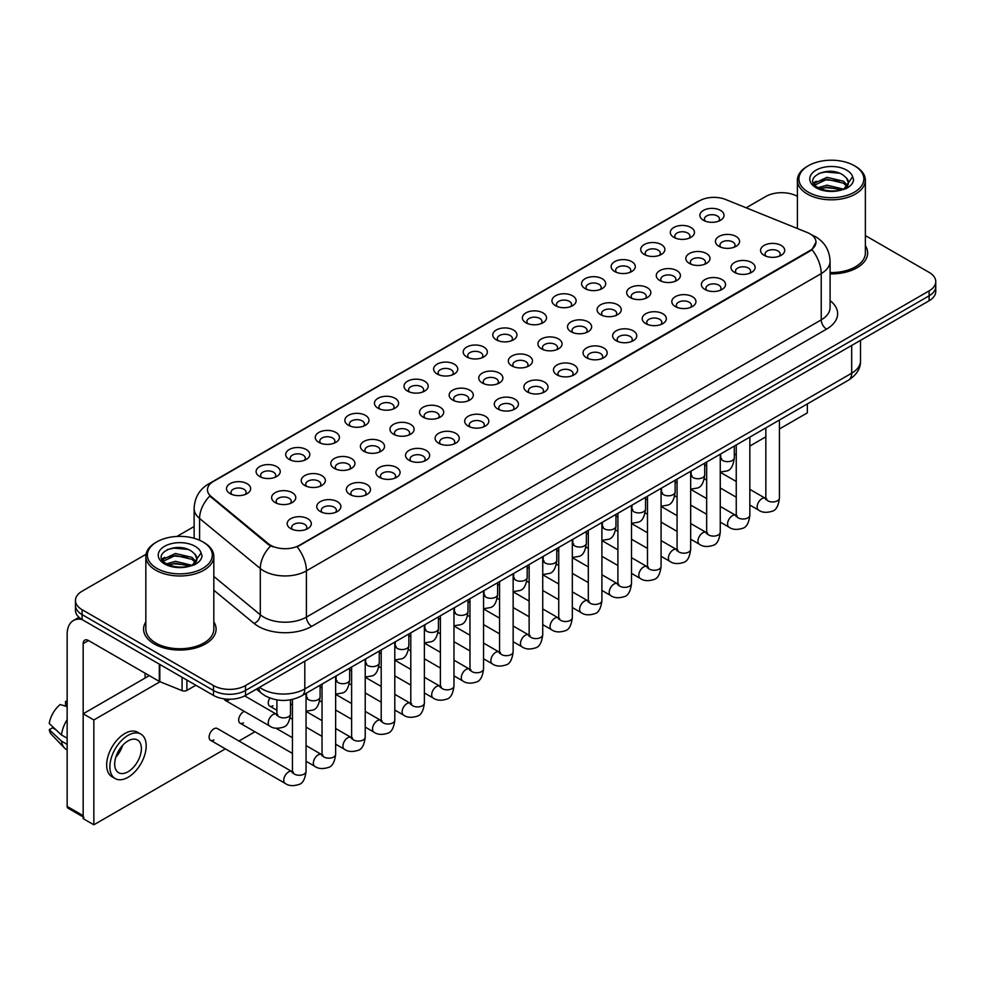 <?xml version="1.0" encoding="UTF-8"?>
<svg xmlns="http://www.w3.org/2000/svg" width="985" height="985" viewBox="0 0 985 985"><rect width="100%" height="100%" fill="white"/><g stroke="black" fill="none" stroke-linecap="round" stroke-linejoin="round"><path stroke-width="1.48" d="M673.838 237.348L673.838 237.348A12.079 6.981 180 0 1 673.838 227.486A12.079 6.981 180 0 1 690.928 227.486A12.079 6.981 180 0 1 690.928 237.348A12.079 6.981 180 0 1 673.838 237.348M688.946 238.284A7.548 4.359 0 0 0 689.931 236.117A7.548 4.359 0 0 0 687.715 233.039A7.548 4.359 0 0 0 679.49 232.091A7.548 4.359 0 0 0 674.824 236.117A7.548 4.359 0 0 0 675.821 238.284M644.252 254.438L644.252 254.438A12.079 6.981 180 0 1 644.252 244.563A12.079 6.981 180 0 1 661.341 244.563A12.079 6.981 180 0 1 661.341 254.438A12.079 6.981 180 0 1 644.252 254.438M659.359 255.361A7.548 4.359 0 0 0 660.344 253.207A7.548 4.359 0 0 0 658.14 250.116A7.548 4.359 0 0 0 649.903 249.168A7.548 4.359 0 0 0 645.237 253.207A7.548 4.359 0 0 0 646.234 255.361M614.665 271.515L614.665 271.515A12.079 6.981 180 0 1 614.665 261.653A12.079 6.981 180 0 1 631.754 261.653A12.079 6.981 180 0 1 631.754 271.515A12.079 6.981 180 0 1 614.665 271.515M629.772 272.439A7.548 4.359 0 0 0 630.757 270.284A7.548 4.359 0 0 0 628.553 267.206A7.548 4.359 0 0 0 620.316 266.258A7.548 4.359 0 0 0 615.65 270.284A7.548 4.359 0 0 0 616.647 272.439M585.078 288.593L585.078 288.593A12.079 6.981 180 0 1 585.078 278.73A12.079 6.981 180 0 1 602.167 278.73A12.079 6.981 180 0 1 602.167 288.593A12.079 6.981 180 0 1 585.078 288.593M600.185 289.528A7.548 4.359 0 0 0 601.17 287.361A7.548 4.359 0 0 0 598.966 284.283A7.548 4.359 0 0 0 590.729 283.335A7.548 4.359 0 0 0 586.063 287.361A7.548 4.359 0 0 0 587.06 289.528M555.491 305.682L555.491 305.682A12.079 6.981 180 0 1 555.491 295.808A12.079 6.981 180 0 1 572.581 295.808A12.079 6.981 180 0 1 572.581 305.682A12.079 6.981 180 0 1 555.491 305.682M570.598 306.606A7.548 4.359 0 0 0 571.583 304.451A7.548 4.359 0 0 0 569.379 301.361A7.548 4.359 0 0 0 561.142 300.413A7.548 4.359 0 0 0 556.476 304.451A7.548 4.359 0 0 0 557.473 306.606M525.904 322.76L525.904 322.76A12.079 6.981 180 0 1 525.904 312.898A12.079 6.981 180 0 1 542.994 312.898A12.079 6.981 180 0 1 542.994 322.76A12.079 6.981 180 0 1 525.904 322.76M541.011 323.683A7.548 4.359 0 0 0 541.996 321.529A7.548 4.359 0 0 0 539.792 318.45A7.548 4.359 0 0 0 531.555 317.502A7.548 4.359 0 0 0 526.889 321.529A7.548 4.359 0 0 0 527.886 323.683M496.317 339.85L496.317 339.85A12.079 6.981 180 0 1 496.317 329.975A12.079 6.981 180 0 1 513.407 329.975A12.079 6.981 180 0 1 513.407 339.85A12.079 6.981 180 0 1 496.317 339.85M511.424 340.773A7.548 4.359 0 0 0 512.409 338.606A7.548 4.359 0 0 0 510.205 335.528A7.548 4.359 0 0 0 501.968 334.58A7.548 4.359 0 0 0 497.302 338.606A7.548 4.359 0 0 0 498.299 340.773M466.73 356.927L466.73 356.927A12.079 6.981 180 0 1 466.73 347.052A12.079 6.981 180 0 1 483.82 347.065A12.079 6.981 180 0 1 483.82 356.927A12.079 6.981 180 0 1 466.73 356.927M481.837 357.85A7.548 4.359 0 0 0 482.822 355.696A7.548 4.359 0 0 0 480.618 352.605A7.548 4.359 0 0 0 472.381 351.657A7.548 4.359 0 0 0 467.715 355.696A7.548 4.359 0 0 0 468.712 357.85M437.143 374.004L437.143 374.004A12.079 6.981 180 0 1 437.143 364.142A12.079 6.981 180 0 1 454.233 364.142A12.079 6.981 180 0 1 454.233 374.004A12.079 6.981 180 0 1 437.143 374.004M452.25 374.928A7.548 4.359 0 0 0 453.235 372.773A7.548 4.359 0 0 0 451.031 369.695A7.548 4.359 0 0 0 442.794 368.747A7.548 4.359 0 0 0 438.14 372.773A7.548 4.359 0 0 0 439.125 374.928M407.556 391.094L407.556 391.094A12.079 6.981 180 0 1 407.556 381.22A12.079 6.981 180 0 1 424.646 381.22A12.079 6.981 180 0 1 424.646 391.094A12.079 6.981 180 0 1 407.556 391.094M422.663 392.018A7.548 4.359 0 0 0 423.648 389.851A7.548 4.359 0 0 0 421.445 386.773A7.548 4.359 0 0 0 413.208 385.825A7.548 4.359 0 0 0 408.553 389.851A7.548 4.359 0 0 0 409.538 392.018M377.969 408.172L377.969 408.172A12.079 6.981 180 0 1 377.969 398.309A12.079 6.981 180 0 1 395.059 398.309A12.079 6.981 180 0 1 395.059 408.172A12.079 6.981 180 0 1 377.969 408.172M393.077 409.095A7.548 4.359 0 0 0 394.062 406.94A7.548 4.359 0 0 0 391.858 403.85A7.548 4.359 0 0 0 383.621 402.914A7.548 4.359 0 0 0 378.966 406.94A7.548 4.359 0 0 0 379.951 409.095M348.382 425.249L348.382 425.249A12.079 6.981 180 0 1 348.382 415.387A12.079 6.981 180 0 1 365.472 415.387A12.079 6.981 180 0 1 365.472 425.249A12.079 6.981 180 0 1 348.382 425.249M363.49 426.173A7.548 4.359 0 0 0 364.475 424.018A7.548 4.359 0 0 0 362.271 420.94A7.548 4.359 0 0 0 354.034 419.992A7.548 4.359 0 0 0 349.379 424.018A7.548 4.359 0 0 0 350.364 426.173M318.795 442.339L318.795 442.339A12.079 6.981 180 0 1 318.795 432.464A12.079 6.981 180 0 1 335.885 432.464A12.079 6.981 180 0 1 335.885 442.339A12.079 6.981 180 0 1 318.795 442.339M333.903 443.262A7.548 4.359 0 0 0 334.888 441.095A7.548 4.359 0 0 0 332.684 438.017A7.548 4.359 0 0 0 324.447 437.069A7.548 4.359 0 0 0 319.793 441.095A7.548 4.359 0 0 0 320.778 443.262M289.208 459.416L289.208 459.416A12.079 6.981 180 0 1 289.208 449.554A12.079 6.981 180 0 1 306.298 449.554A12.079 6.981 180 0 1 306.298 459.416A12.079 6.981 180 0 1 289.208 459.416M304.316 460.34A7.548 4.359 0 0 0 305.301 458.185A7.548 4.359 0 0 0 303.097 455.095A7.548 4.359 0 0 0 294.86 454.159A7.548 4.359 0 0 0 290.206 458.185A7.548 4.359 0 0 0 291.191 460.34M259.621 476.494L259.621 476.494A12.079 6.981 180 0 1 259.621 466.631A12.079 6.981 180 0 1 276.711 466.631A12.079 6.981 180 0 1 276.711 476.494A12.079 6.981 180 0 1 259.621 476.494M274.729 477.417A7.548 4.359 0 0 0 275.714 475.262A7.548 4.359 0 0 0 273.51 472.184A7.548 4.359 0 0 0 265.273 471.236A7.548 4.359 0 0 0 260.619 475.262A7.548 4.359 0 0 0 261.604 477.417M230.034 493.583L230.034 493.583A12.079 6.981 180 0 1 230.034 483.709A12.079 6.981 180 0 1 247.124 483.709A12.079 6.981 180 0 1 247.124 493.583A12.079 6.981 180 0 1 230.034 493.583M245.142 494.507A7.548 4.359 0 0 0 246.139 492.34A7.548 4.359 0 0 0 243.923 489.262A7.548 4.359 0 0 0 235.686 488.314A7.548 4.359 0 0 0 231.032 492.34A7.548 4.359 0 0 0 232.017 494.507M703.425 220.271L703.425 220.271A12.079 6.981 180 0 1 703.425 210.408A12.079 6.981 180 0 1 720.515 210.408A12.079 6.981 180 0 1 720.515 220.271A12.079 6.981 180 0 1 703.425 220.271M718.533 221.194A7.548 4.359 0 0 0 719.518 219.039A7.548 4.359 0 0 0 717.302 215.961A7.548 4.359 0 0 0 709.077 215.013A7.548 4.359 0 0 0 704.41 219.039A7.548 4.359 0 0 0 705.408 221.194M689.377 263.414L689.377 263.414A12.079 6.981 180 0 1 689.377 253.539A12.079 6.981 180 0 1 706.467 253.539A12.079 6.981 180 0 1 706.467 263.414A12.079 6.981 180 0 1 689.377 263.414M704.484 264.337A7.548 4.359 0 0 0 705.469 262.17A7.548 4.359 0 0 0 703.265 259.092A7.548 4.359 0 0 0 695.028 258.144A7.548 4.359 0 0 0 690.374 262.17A7.548 4.359 0 0 0 691.359 264.337M659.79 280.491L659.79 280.491A12.079 6.981 180 0 1 659.79 270.629A12.079 6.981 180 0 1 676.88 270.629A12.079 6.981 180 0 1 676.88 280.491A12.079 6.981 180 0 1 659.79 280.491M674.897 281.414A7.548 4.359 0 0 0 675.882 279.26A7.548 4.359 0 0 0 673.678 276.169A7.548 4.359 0 0 0 665.441 275.234A7.548 4.359 0 0 0 660.787 279.26A7.548 4.359 0 0 0 661.772 281.414M630.203 297.568L630.203 297.568A12.079 6.981 180 0 1 630.203 287.706A12.079 6.981 180 0 1 647.293 287.706A12.079 6.981 180 0 1 647.293 297.568A12.079 6.981 180 0 1 630.203 297.568M645.31 298.492A7.548 4.359 0 0 0 646.295 296.337A7.548 4.359 0 0 0 644.091 293.259A7.548 4.359 0 0 0 635.854 292.311A7.548 4.359 0 0 0 631.2 296.337A7.548 4.359 0 0 0 632.185 298.492M600.616 314.658L600.616 314.658A12.079 6.981 180 0 1 600.616 304.784A12.079 6.981 180 0 1 617.706 304.784A12.079 6.981 180 0 1 617.706 314.658A12.079 6.981 180 0 1 600.616 314.658M615.723 315.582A7.548 4.359 0 0 0 616.708 313.415A7.548 4.359 0 0 0 614.505 310.337A7.548 4.359 0 0 0 606.267 309.388A7.548 4.359 0 0 0 601.613 313.415A7.548 4.359 0 0 0 602.598 315.582M571.029 331.736L571.029 331.736A12.079 6.981 180 0 1 571.029 321.873A12.079 6.981 180 0 1 588.119 321.873A12.079 6.981 180 0 1 588.119 331.736A12.079 6.981 180 0 1 571.029 331.736M586.137 332.659A7.548 4.359 0 0 0 587.122 330.504A7.548 4.359 0 0 0 584.918 327.414A7.548 4.359 0 0 0 576.681 326.478A7.548 4.359 0 0 0 572.026 330.504A7.548 4.359 0 0 0 573.011 332.659M541.442 348.813L541.442 348.813A12.079 6.981 180 0 1 541.442 338.951A12.079 6.981 180 0 1 558.532 338.951A12.079 6.981 180 0 1 558.532 348.813A12.079 6.981 180 0 1 541.442 348.813M556.55 349.737A7.548 4.359 0 0 0 557.535 347.582A7.548 4.359 0 0 0 555.331 344.504A7.548 4.359 0 0 0 547.094 343.556A7.548 4.359 0 0 0 542.439 347.582A7.548 4.359 0 0 0 543.424 349.737M511.855 365.903L511.855 365.903A12.079 6.981 180 0 1 511.855 356.028A12.079 6.981 180 0 1 528.945 356.028A12.079 6.981 180 0 1 528.945 365.903A12.079 6.981 180 0 1 511.855 365.903M526.963 366.826A7.548 4.359 0 0 0 527.96 364.659A7.548 4.359 0 0 0 525.744 361.581A7.548 4.359 0 0 0 517.507 360.633A7.548 4.359 0 0 0 512.853 364.659A7.548 4.359 0 0 0 513.838 366.826M482.268 382.98L482.268 382.98A12.079 6.981 180 0 1 482.268 373.118A12.079 6.981 180 0 1 499.358 373.118A12.079 6.981 180 0 1 499.358 382.98A12.079 6.981 180 0 1 482.268 382.98M497.376 383.904A7.548 4.359 0 0 0 498.373 381.749A7.548 4.359 0 0 0 496.157 378.659A7.548 4.359 0 0 0 487.92 377.723A7.548 4.359 0 0 0 483.266 381.749A7.548 4.359 0 0 0 484.251 383.904M452.681 400.058L452.681 400.058A12.079 6.981 180 0 1 452.681 390.195A12.079 6.981 180 0 1 469.771 390.195A12.079 6.981 180 0 1 469.771 400.058A12.079 6.981 180 0 1 452.681 400.058M467.789 400.981A7.548 4.359 0 0 0 468.786 398.827A7.548 4.359 0 0 0 466.57 395.748A7.548 4.359 0 0 0 458.333 394.8A7.548 4.359 0 0 0 453.679 398.827A7.548 4.359 0 0 0 454.664 400.981M423.094 417.147L423.094 417.147A12.079 6.981 180 0 1 423.094 407.273A12.079 6.981 180 0 1 440.184 407.273A12.079 6.981 180 0 1 440.184 417.147A12.079 6.981 180 0 1 423.094 417.147M438.202 418.071A7.548 4.359 0 0 0 439.199 415.904A7.548 4.359 0 0 0 436.983 412.826A7.548 4.359 0 0 0 428.746 411.878A7.548 4.359 0 0 0 424.092 415.904A7.548 4.359 0 0 0 425.077 418.071M393.507 434.225L393.507 434.225A12.079 6.981 180 0 1 393.507 424.363A12.079 6.981 180 0 1 410.597 424.363A12.079 6.981 180 0 1 410.597 434.225A12.079 6.981 180 0 1 393.507 434.225M408.615 435.148A7.548 4.359 0 0 0 409.612 432.994A7.548 4.359 0 0 0 407.396 429.903A7.548 4.359 0 0 0 399.159 428.967A7.548 4.359 0 0 0 394.505 432.994A7.548 4.359 0 0 0 395.49 435.148M363.921 451.302L363.921 451.302A12.079 6.981 180 0 1 363.921 441.44A12.079 6.981 180 0 1 381.01 441.44A12.079 6.981 180 0 1 381.01 451.302A12.079 6.981 180 0 1 363.921 451.302M379.028 452.226A7.548 4.359 0 0 0 380.025 450.071A7.548 4.359 0 0 0 377.809 446.993A7.548 4.359 0 0 0 369.572 446.045A7.548 4.359 0 0 0 364.918 450.071A7.548 4.359 0 0 0 365.903 452.226M334.334 468.392L334.334 468.392A12.079 6.981 180 0 1 334.334 458.517A12.079 6.981 180 0 1 351.423 458.517A12.079 6.981 180 0 1 351.423 468.392A12.079 6.981 180 0 1 334.334 468.392M349.441 469.316A7.548 4.359 0 0 0 350.438 467.161A7.548 4.359 0 0 0 348.222 464.07A7.548 4.359 0 0 0 339.985 463.122A7.548 4.359 0 0 0 335.331 467.161A7.548 4.359 0 0 0 336.316 469.316M304.747 485.47L304.747 485.47A12.079 6.981 180 0 1 304.747 475.607A12.079 6.981 180 0 1 321.836 475.607A12.079 6.981 180 0 1 321.836 485.47A12.079 6.981 180 0 1 304.747 485.47M319.854 486.393A7.548 4.359 0 0 0 320.851 484.238A7.548 4.359 0 0 0 318.635 481.148A7.548 4.359 0 0 0 310.41 480.212A7.548 4.359 0 0 0 305.744 484.238A7.548 4.359 0 0 0 306.729 486.393M275.16 502.547L275.16 502.547A12.079 6.981 180 0 1 275.16 492.685A12.079 6.981 180 0 1 292.25 492.685A12.079 6.981 180 0 1 292.25 502.547A12.079 6.981 180 0 1 275.16 502.547M290.267 503.47A7.548 4.359 0 0 0 291.264 501.316A7.548 4.359 0 0 0 289.048 498.238A7.548 4.359 0 0 0 280.824 497.29A7.548 4.359 0 0 0 276.157 501.316A7.548 4.359 0 0 0 277.142 503.47M718.964 246.324L718.964 246.324A12.079 6.981 180 0 1 718.964 236.462A12.079 6.981 180 0 1 736.054 236.462A12.079 6.981 180 0 1 736.054 246.324A12.079 6.981 180 0 1 718.964 246.324M734.071 247.247A7.548 4.359 0 0 0 735.056 245.093A7.548 4.359 0 0 0 732.852 242.014A7.548 4.359 0 0 0 724.615 241.066A7.548 4.359 0 0 0 719.961 245.093A7.548 4.359 0 0 0 720.946 247.247M734.502 272.377L734.502 272.377A12.079 6.981 180 0 1 734.502 262.515A12.079 6.981 180 0 1 751.592 262.515A12.079 6.981 180 0 1 751.592 272.377A12.079 6.981 180 0 1 734.502 272.377M749.61 273.301A7.548 4.359 0 0 0 750.607 271.146A7.548 4.359 0 0 0 748.391 268.068A7.548 4.359 0 0 0 740.154 267.12A7.548 4.359 0 0 0 735.5 271.146A7.548 4.359 0 0 0 736.484 273.301M704.915 289.467L704.915 289.467A12.079 6.981 180 0 1 704.915 279.592A12.079 6.981 180 0 1 722.005 279.592A12.079 6.981 180 0 1 722.005 289.467A12.079 6.981 180 0 1 704.915 289.467M720.023 290.39A7.548 4.359 0 0 0 721.02 288.223A7.548 4.359 0 0 0 718.804 285.145A7.548 4.359 0 0 0 710.567 284.197A7.548 4.359 0 0 0 705.913 288.223A7.548 4.359 0 0 0 706.898 290.39M675.328 306.544L675.328 306.544A12.079 6.981 180 0 1 675.328 296.682A12.079 6.981 180 0 1 692.418 296.682A12.079 6.981 180 0 1 692.418 306.544A12.079 6.981 180 0 1 675.328 306.544M690.436 307.468A7.548 4.359 0 0 0 691.433 305.313A7.548 4.359 0 0 0 689.217 302.223A7.548 4.359 0 0 0 680.98 301.287A7.548 4.359 0 0 0 676.326 305.313A7.548 4.359 0 0 0 677.311 307.468M645.741 323.622L645.741 323.622A12.079 6.981 180 0 1 645.741 313.759A12.079 6.981 180 0 1 662.831 313.759A12.079 6.981 180 0 1 662.831 323.622A12.079 6.981 180 0 1 645.741 323.622M660.849 324.545A7.548 4.359 0 0 0 661.846 322.39A7.548 4.359 0 0 0 659.63 319.312A7.548 4.359 0 0 0 651.393 318.364A7.548 4.359 0 0 0 646.739 322.39A7.548 4.359 0 0 0 647.724 324.545M616.154 340.712L616.154 340.712A12.079 6.981 180 0 1 616.154 330.837A12.079 6.981 180 0 1 633.244 330.837A12.079 6.981 180 0 1 633.244 340.712A12.079 6.981 180 0 1 616.154 340.712M631.262 341.635A7.548 4.359 0 0 0 632.259 339.468A7.548 4.359 0 0 0 630.043 336.39A7.548 4.359 0 0 0 621.806 335.442A7.548 4.359 0 0 0 617.152 339.468A7.548 4.359 0 0 0 618.137 341.635M586.567 357.789L586.567 357.789A12.079 6.981 180 0 1 586.567 347.927A12.079 6.981 180 0 1 603.657 347.927A12.079 6.981 180 0 1 603.657 357.789A12.079 6.981 180 0 1 586.567 357.789M601.675 358.712A7.548 4.359 0 0 0 602.672 356.558A7.548 4.359 0 0 0 600.456 353.467A7.548 4.359 0 0 0 592.231 352.531A7.548 4.359 0 0 0 587.565 356.558A7.548 4.359 0 0 0 588.55 358.712M556.981 374.866L556.981 374.866A12.079 6.981 180 0 1 556.981 365.004A12.079 6.981 180 0 1 574.07 365.004A12.079 6.981 180 0 1 574.07 374.866A12.079 6.981 180 0 1 556.981 374.866M572.088 375.79A7.548 4.359 0 0 0 573.085 373.635A7.548 4.359 0 0 0 570.869 370.557A7.548 4.359 0 0 0 562.644 369.609A7.548 4.359 0 0 0 557.978 373.635A7.548 4.359 0 0 0 558.963 375.79M527.394 391.956L527.394 391.956A12.079 6.981 180 0 1 527.394 382.082A12.079 6.981 180 0 1 544.483 382.082A12.079 6.981 180 0 1 544.483 391.956A12.079 6.981 180 0 1 527.394 391.956M542.501 392.88A7.548 4.359 0 0 0 543.498 390.725A7.548 4.359 0 0 0 541.282 387.634A7.548 4.359 0 0 0 533.057 386.686A7.548 4.359 0 0 0 528.391 390.725A7.548 4.359 0 0 0 529.376 392.88M497.807 409.034L497.807 409.034A12.079 6.981 180 0 1 497.807 399.171A12.079 6.981 180 0 1 514.896 399.171A12.079 6.981 180 0 1 514.896 409.034A12.079 6.981 180 0 1 497.807 409.034M512.914 409.957A7.548 4.359 0 0 0 513.911 407.802A7.548 4.359 0 0 0 511.695 404.712A7.548 4.359 0 0 0 503.47 403.776A7.548 4.359 0 0 0 498.804 407.802A7.548 4.359 0 0 0 499.789 409.957M468.22 426.111L468.22 426.111A12.079 6.981 180 0 1 468.22 416.249A12.079 6.981 180 0 1 485.31 416.249A12.079 6.981 180 0 1 485.31 426.111A12.079 6.981 180 0 1 468.22 426.111M483.327 427.034A7.548 4.359 0 0 0 484.325 424.88A7.548 4.359 0 0 0 482.108 421.802A7.548 4.359 0 0 0 473.883 420.854A7.548 4.359 0 0 0 469.217 424.88A7.548 4.359 0 0 0 470.202 427.034M438.633 443.201L438.633 443.201A12.079 6.981 180 0 1 438.633 433.326A12.079 6.981 180 0 1 455.723 433.326A12.079 6.981 180 0 1 455.723 443.201A12.079 6.981 180 0 1 438.633 443.201M453.74 444.124A7.548 4.359 0 0 0 454.738 441.969A7.548 4.359 0 0 0 452.521 438.879A7.548 4.359 0 0 0 444.297 437.931A7.548 4.359 0 0 0 439.63 441.969A7.548 4.359 0 0 0 440.615 444.124M409.046 460.278L409.046 460.278A12.079 6.981 180 0 1 409.046 450.416A12.079 6.981 180 0 1 426.136 450.416A12.079 6.981 180 0 1 426.136 460.278A12.079 6.981 180 0 1 409.046 460.278M424.153 461.202A7.548 4.359 0 0 0 425.151 459.047A7.548 4.359 0 0 0 422.934 455.956A7.548 4.359 0 0 0 414.71 455.021A7.548 4.359 0 0 0 410.043 459.047A7.548 4.359 0 0 0 411.028 461.202M379.459 477.356L379.459 477.356A12.079 6.981 180 0 1 379.459 467.493A12.079 6.981 180 0 1 396.549 467.493A12.079 6.981 180 0 1 396.549 477.356A12.079 6.981 180 0 1 379.459 477.356M394.566 478.291A7.548 4.359 0 0 0 395.564 476.124A7.548 4.359 0 0 0 393.347 473.046A7.548 4.359 0 0 0 385.123 472.098A7.548 4.359 0 0 0 380.456 476.124A7.548 4.359 0 0 0 381.441 478.291M349.872 494.445L349.872 494.445A12.079 6.981 180 0 1 349.872 484.571A12.079 6.981 180 0 1 366.962 484.571A12.079 6.981 180 0 1 366.962 494.445A12.079 6.981 180 0 1 349.872 494.445M364.979 495.369A7.548 4.359 0 0 0 365.977 493.214A7.548 4.359 0 0 0 363.76 490.124A7.548 4.359 0 0 0 355.536 489.176A7.548 4.359 0 0 0 350.869 493.214A7.548 4.359 0 0 0 351.854 495.369M320.285 511.523L320.285 511.523A12.079 6.981 180 0 1 320.285 501.66A12.079 6.981 180 0 1 337.375 501.66A12.079 6.981 180 0 1 337.375 511.523A12.079 6.981 180 0 1 320.285 511.523M335.392 512.446A7.548 4.359 0 0 0 336.39 510.292A7.548 4.359 0 0 0 334.174 507.213A7.548 4.359 0 0 0 325.949 506.265A7.548 4.359 0 0 0 321.282 510.292A7.548 4.359 0 0 0 322.267 512.446M290.698 528.6L290.698 528.6A12.079 6.981 180 0 1 290.698 518.738A12.079 6.981 180 0 1 307.788 518.738A12.079 6.981 180 0 1 307.8 528.6A12.079 6.981 180 0 1 290.698 528.6M305.806 529.536A7.548 4.359 0 0 0 306.803 527.369A7.548 4.359 0 0 0 304.587 524.291A7.548 4.359 0 0 0 296.362 523.343A7.548 4.359 0 0 0 291.695 527.369A7.548 4.359 0 0 0 292.68 529.536M764.089 255.3L764.089 255.3A12.079 6.981 180 0 1 764.089 245.437A12.079 6.981 180 0 1 781.179 245.437A12.079 6.981 180 0 1 781.179 255.3A12.079 6.981 180 0 1 764.089 255.3M779.197 256.223A7.548 4.359 0 0 0 780.194 254.068A7.548 4.359 0 0 0 777.978 250.978A7.548 4.359 0 0 0 769.741 250.042A7.548 4.359 0 0 0 765.086 254.068A7.548 4.359 0 0 0 766.071 256.223M807.294 232.522A20.389 11.771 180 0 1 810.015 233.839A20.389 11.771 180 0 1 815.986 242.162A20.389 11.771 180 0 1 810.015 250.486L299.465 545.259A20.389 11.771 180 0 1 268.339 543.683L211.159 496.538A20.389 11.771 180 0 1 207.466 489.779A20.389 11.771 180 0 1 213.437 481.456L699.51 200.817A20.389 11.771 180 0 1 725.625 199.499L807.294 232.522M145.842 621.843A36.248 20.931 0 0 0 143.576 629.119A36.248 20.931 0 0 0 154.202 643.919A36.248 20.931 0 0 0 193.713 648.462A36.248 20.931 0 0 0 216.084 629.119A36.248 20.931 0 0 0 213.819 621.843A36.248 20.931 0 0 1 216.084 629.119A36.248 20.931 0 0 1 193.713 648.462A36.248 20.931 0 0 1 154.202 643.919A36.248 20.931 0 0 1 143.576 629.119A36.248 20.931 0 0 1 145.842 621.843M815.986 242.162L811.997 249.661L810.015 251.089L297.162 546.897A26.435 15.268 60 0 1 306.409 570.844A30.215 17.447 180 0 1 263.685 570.844A30.215 17.447 180 0 1 260.299 568.517L199.586 518.467A30.215 17.447 180 0 1 194.131 508.457L194.131 538.29M146.039 554.284L82.1 591.197A22.655 13.076 0 0 0 75.463 600.444L75.463 610.318A22.655 13.076 0 0 0 82.1 619.565L213.474 695.41L213.474 690.485A22.655 13.076 0 0 0 245.524 690.485L929.114 295.82A22.655 13.076 0 0 0 935.75 286.561A22.655 13.076 0 0 1 929.114 295.82L245.524 690.485A22.655 13.076 0 0 1 213.474 690.485L82.1 614.628L213.474 690.485L213.474 685.548A22.655 13.076 0 0 0 245.524 685.548L929.114 290.883A22.655 13.076 0 0 0 935.75 281.636A22.655 13.076 0 0 0 929.114 272.377L865.372 235.575M75.463 605.381A22.655 13.076 0 0 0 82.1 614.628A22.655 13.076 0 0 1 75.463 605.381M272.919 546.897L268.339 544.582L209.78 496.034A26.435 17.681 129.5 0 0 199.586 518.467L199.586 540.236M830.084 273.879A36.248 20.931 0 0 0 867.637 252.96A36.248 20.931 0 0 0 865.372 245.671A36.248 20.931 0 0 1 867.637 252.96A36.248 20.931 0 0 1 830.084 273.879M797.394 196.335A22.655 13.076 0 0 0 765.69 196.532L746.162 207.81M194.131 526.519L176.931 536.443M75.463 600.444A22.655 13.076 0 0 0 82.1 609.703L213.474 685.548M213.474 695.41A22.655 13.076 0 0 0 245.524 695.41L929.114 300.745A22.655 13.076 0 0 0 935.75 291.498L935.75 281.636M186.904 680.081L186.904 690.411L195.855 685.24M81.841 619.417A30.215 17.447 -120 0 0 73.407 620.538A30.215 17.447 -120 0 0 67.152 634.365L67.152 806.419L83.171 815.666L83.171 643.611A7.548 4.359 60 0 1 84.735 640.164A7.548 4.359 60 0 1 88.515 640.533L159.311 681.411L159.311 664.136M83.171 816.947L67.928 808.143A3.78 2.179 -60 0 1 67.152 806.419M145.115 678.025L145.115 673.211M83.171 815.666A3.78 2.179 120 0 0 83.947 817.402M186.904 690.411A3.78 2.179 180 0 1 182.077 690.645L159.816 681.645A3.78 2.179 180 0 1 159.311 681.411M830.084 272.562A33.983 19.626 0 0 0 865.372 252.96L865.372 180.193A33.983 19.626 0 0 0 855.411 166.317L854.34 165.702A32.48 18.752 0 0 0 854.34 165.702A32.48 18.752 0 0 0 808.414 165.702A32.48 18.752 0 0 0 808.414 192.21A32.48 18.752 0 0 0 854.34 192.21A32.48 18.752 0 0 0 854.352 165.702L855.411 166.317M808.414 165.702L807.343 166.317A33.983 19.626 0 0 0 797.394 180.193A33.983 19.626 0 0 0 807.343 194.057A33.983 19.626 0 0 0 844.391 198.317A33.983 19.626 0 0 0 865.372 180.193M848.208 183.826L848.454 182.656A17.077 9.862 0 0 0 846.521 178.1L843.468 175.318C827.732 164.187 801.507 178.716 817.698 187.347C824.31 190.93 832.116 191.841 841.128 190.093L845.918 188.689C850.535 186.325 853.084 183.37 853.601 179.824L852.653 176.771L844.034 188.861M818.203 187.643L826.957 185.168L843.628 189.145M839.22 188.825L825.615 187.655L820.209 188.627L826.957 187.125L841.732 189.957M814.373 184.478L814.89 183.001L826.957 177.337L843.455 181.191L847.42 185.315M814.841 185.045L826.957 179.295L843.455 183.148L846.768 186.251M846.521 178.1L848.442 182.89M848.454 183.272L846.558 188.357M813.401 182.828L816.282 181.203M818.929 173.348L825.615 171.993L839.392 173.2M813.758 183.555L814.977 182.841M820.197 180.809L825.615 179.824L839.22 180.994M156.874 541.861L155.802 542.476A33.983 19.626 0 0 0 145.842 556.353L145.842 629.119A33.983 19.626 0 0 0 155.802 642.996A33.983 19.626 0 0 0 192.838 647.256A33.983 19.626 0 0 0 213.819 629.119L213.819 556.353A33.983 19.626 0 0 0 203.87 542.476L202.799 541.861A32.48 18.752 0 0 0 156.874 541.861A32.48 18.752 0 0 0 156.874 568.382A32.48 18.752 0 0 0 202.799 568.382A32.48 18.752 0 0 0 202.799 541.861L203.87 542.476M145.842 556.353A33.983 19.626 0 0 0 155.802 570.229A33.983 19.626 0 0 0 192.838 574.489A33.983 19.626 0 0 0 213.819 556.353M196.655 559.997L196.914 558.827A17.077 9.862 0 0 0 194.981 554.272L191.927 551.489C176.18 540.346 149.966 554.875 166.145 563.506C172.757 567.089 180.563 568.013 189.576 566.252L194.377 564.861C198.982 562.497 201.543 559.542 202.048 555.996L201.1 552.93L192.481 565.021M166.65 563.814L175.416 561.327L192.087 565.304M187.679 564.984L174.074 563.826L168.669 564.799L175.416 563.285L190.191 566.116M162.833 560.637L163.338 559.16L175.416 553.496L191.903 557.35L195.88 561.487M163.301 561.204L175.416 555.454L191.903 559.32L195.215 562.41M194.981 554.272L196.901 559.061M196.901 559.295L195.005 564.528M161.848 559L164.741 557.375M167.376 549.519L174.074 548.152L187.852 549.371M162.217 559.726L163.424 559M168.644 556.968L174.074 555.983L187.679 557.153M306.052 693.329L306.052 771.329C305.116 779.221 302.666 783.629 298.714 784.553C293.099 786.289 288.58 785.907 285.17 783.383A6.796 3.928 -60 0 1 284.123 777.941A6.796 3.928 -60 0 1 288.568 771.945A6.796 3.928 -60 0 1 288.876 771.784A6.796 3.928 -60 0 1 291.966 771.612L217.303 728.506A6.796 3.928 120 0 0 213.905 728.838A6.796 3.928 120 0 0 209.473 734.835A6.796 3.928 120 0 0 210.507 740.277A6.796 3.928 120 0 0 213.905 739.944M244.292 711.379A6.796 3.928 120 0 0 243.492 711.761A6.796 3.928 120 0 0 239.047 717.745A6.796 3.928 120 0 0 240.094 723.199A6.796 3.928 120 0 0 243.492 722.855M779.43 428.98L807.343 412.863L807.343 403.912M160.038 681.743L93.846 719.961L93.846 824.79L225.38 748.859M238.973 741.015L254.967 731.781M734.305 455.033L736.251 453.913M749.844 446.057L765.837 436.823M269.816 698.033A6.796 3.928 120 0 0 269.681 706.11A6.796 3.928 120 0 0 273.079 705.777M224.124 698.87A6.796 3.928 120 0 0 225.306 700.409A6.796 3.928 120 0 0 228.705 700.076M149.289 675.624L83.171 713.793L83.171 818.633L93.846 824.79M93.846 719.961L83.171 713.793M128.025 771.76A18.887 10.897 120 0 0 140.362 755.126A18.887 10.897 120 0 0 137.469 739.994A18.887 10.897 120 0 0 128.025 740.929A18.887 10.897 120 0 0 115.701 757.563A18.887 10.897 120 0 0 118.594 772.696A18.887 10.897 120 0 0 128.025 771.76M115.836 757.12A18.887 10.897 120 0 0 122.608 745.386M67.152 701.936L65.552 701.455L65.552 705.248L67.152 706.171M140.867 734.108L137.666 732.261A25.684 14.824 120 0 0 124.824 733.529A25.684 14.824 120 0 0 108.055 756.16A25.684 14.824 120 0 0 111.982 776.734L115.196 778.581A25.684 14.824 120 0 0 128.025 777.313A25.684 14.824 120 0 0 144.807 754.682A25.684 14.824 120 0 0 140.867 734.108A25.684 14.824 120 0 0 128.025 735.376A25.684 14.824 120 0 0 111.256 758.007A25.684 14.824 120 0 0 115.196 778.581M67.152 719.592A24.92 14.393 120 0 0 61.476 734.958L49.25 723.507A19.638 11.34 120 0 1 60.208 704.534L67.152 706.639M67.152 738.221L61.476 734.958M55.862 729.7L52.537 727.78L49.25 729.676L61.476 741.114L67.152 744.389M61.476 741.114A24.92 14.393 120 0 0 64.554 748.083A24.92 14.393 120 0 0 66.438 749.56L67.152 749.979M67.152 701A19.638 11.34 120 0 0 65.552 701.455M49.25 729.676A19.638 11.34 120 0 0 51.577 734.564L64.554 748.083M268.339 543.683L268.339 544.582M211.159 496.538L211.159 497.425M830.084 300.622A37.762 21.805 180 0 1 826.575 329.113L311.74 626.349A7.548 4.359 60 0 1 306.409 617.102L821.231 319.866A30.215 17.447 0 0 0 830.084 307.529L830.084 261.284A30.215 17.447 180 0 1 821.231 273.608A26.435 15.268 -120 0 0 811.997 249.661M311.74 626.349A37.762 21.805 180 0 1 258.341 626.349A37.762 21.805 180 0 1 254.105 623.431L213.819 590.224M270.592 545.973A26.435 17.681 129.5 0 0 260.299 568.517L260.299 614.775A30.215 17.447 0 0 0 263.685 617.102A30.215 17.447 0 0 0 306.409 617.102L306.409 570.844L821.231 273.608L821.231 319.866A7.548 4.359 60 0 0 826.575 329.113M830.084 261.284C829.567 250.412 824.802 242.273 815.765 236.843L811.948 234.984A26.435 12.374 112 0 0 811.591 234.861M211.184 482.995A26.435 15.268 -120 0 0 208.451 484.029C199.413 489.459 194.636 497.597 194.131 508.457M208.451 484.029L697.294 201.802A26.435 15.268 60 0 1 699.288 200.952M245.524 685.548L245.524 695.41M929.114 290.883L929.114 300.745M82.1 609.703L82.1 619.565M213.819 576.447L260.299 614.775A7.548 5.048 -50.5 0 1 254.105 623.431M259.572 687.308A30.215 17.447 0 0 0 262.084 688.946A30.215 17.447 0 0 0 304.808 688.946L851.68 373.204A30.215 17.447 0 0 0 860.521 360.879C860.742 368.365 856.753 374.78 848.553 380.124L301.681 695.853A15.107 8.717 60 0 0 304.808 688.946L304.808 661.194M851.68 345.452L851.68 373.204A15.107 8.717 60 0 1 848.553 380.124M258.747 687.776A15.107 10.109 129.5 0 0 261.456 693.268L256.432 689.118M779.43 420.029L779.43 498.028A6.796 3.928 180 0 1 777.128 500.971A6.796 3.928 180 0 1 767.832 500.799A6.796 3.928 180 0 1 765.837 498.028L765.616 499.493L766.231 498.989M779.43 498.028C778.507 505.921 776.057 510.329 772.105 511.252C766.49 512.988 761.971 512.594 758.561 510.07A6.796 3.928 -60 0 1 757.514 504.628A6.796 3.928 -60 0 1 761.959 498.644A6.796 3.928 -60 0 1 762.255 498.472A6.796 3.928 -60 0 1 765.357 498.299L766.736 498.853M734.305 446.082L734.305 457.717A6.796 3.928 180 0 1 732.003 460.672A6.796 3.928 180 0 1 722.707 460.5A6.796 3.928 180 0 1 720.712 457.717L720.712 453.925M749.844 437.106L749.844 515.106A6.796 3.928 180 0 1 747.541 518.048A6.796 3.928 180 0 1 738.245 517.876A6.796 3.928 180 0 1 736.251 515.106L736.029 516.571L736.645 516.066M749.844 515.106C748.92 522.998 746.47 527.406 742.518 528.329C736.903 530.065 732.384 529.671 728.974 527.16A6.796 3.928 -60 0 1 727.927 521.705A6.796 3.928 -60 0 1 732.372 515.721A6.796 3.928 -60 0 1 732.668 515.561A6.796 3.928 -60 0 1 735.77 515.389L737.149 515.931M720.257 454.183L720.257 532.183A6.796 3.928 180 0 1 717.954 535.126A6.796 3.928 180 0 1 708.658 534.966A6.796 3.928 180 0 1 706.664 532.183L706.442 533.648L707.058 533.156M720.257 532.183C719.333 540.075 716.883 544.483 712.931 545.407C707.316 547.155 702.797 546.761 699.387 544.237A6.796 3.928 -60 0 1 698.34 538.795A6.796 3.928 -60 0 1 702.785 532.799A6.796 3.928 -60 0 1 703.081 532.639A6.796 3.928 -60 0 1 706.183 532.466L707.562 533.008M690.67 471.273L690.67 549.273A6.796 3.928 180 0 1 688.367 552.216A6.796 3.928 180 0 1 679.071 552.043A6.796 3.928 180 0 1 677.077 549.273L676.855 550.738L677.471 550.233M690.67 549.273C689.746 557.165 687.296 561.573 683.344 562.497C677.729 564.233 673.211 563.839 669.8 561.327A6.796 3.928 -60 0 1 668.753 555.872A6.796 3.928 -60 0 1 673.198 549.889A6.796 3.928 -60 0 1 673.494 549.716A6.796 3.928 -60 0 1 676.596 549.544L677.976 550.098M661.083 488.351L661.083 566.35A6.796 3.928 180 0 1 658.78 569.293A6.796 3.928 180 0 1 649.484 569.121A6.796 3.928 180 0 1 647.49 566.35L647.268 567.816L647.884 567.311M661.083 566.35C660.159 574.243 657.709 578.651 653.757 579.574C648.142 581.31 643.624 580.928 640.213 578.404A6.796 3.928 -60 0 1 639.166 572.95A6.796 3.928 -60 0 1 643.611 566.966A6.796 3.928 -60 0 1 643.907 566.806A6.796 3.928 -60 0 1 647.01 566.634L648.389 567.175M704.718 463.159L704.718 474.807A6.796 3.928 180 0 1 702.416 477.75A6.796 3.928 180 0 1 693.12 477.577A6.796 3.928 180 0 1 691.125 474.807L691.125 471.015M675.131 480.237L675.131 491.884A6.796 3.928 180 0 1 672.829 494.827A6.796 3.928 180 0 1 663.533 494.667A6.796 3.928 180 0 1 661.538 491.884L661.538 488.092M645.544 497.327L645.544 508.962A6.796 3.928 180 0 1 643.242 511.917A6.796 3.928 180 0 1 633.946 511.744A6.796 3.928 180 0 1 631.951 508.962L631.951 505.17M83.171 643.611L88.515 640.533M159.816 664.432L159.816 681.645M182.077 690.645L182.077 677.286M852.653 176.771A21.608 12.473 0 0 0 846.657 170.134A21.608 12.473 0 0 0 816.109 170.134A21.608 12.473 0 0 0 816.109 187.778A21.608 12.473 0 0 0 841.128 190.093M843.825 189.403A17.077 9.862 0 0 0 848.43 183.21M201.1 552.93A21.608 12.473 0 0 0 195.116 546.306A21.608 12.473 0 0 0 164.557 546.306A21.608 12.473 0 0 0 164.557 563.937A21.608 12.473 0 0 0 189.576 566.252M192.272 565.575A17.077 9.862 0 0 0 196.877 559.381M631.496 505.428L631.496 583.428A6.796 3.928 180 0 1 629.193 586.37A6.796 3.928 180 0 1 619.897 586.21A6.796 3.928 180 0 1 617.903 583.428L617.681 584.893L618.297 584.4M631.496 583.428C630.572 591.32 628.122 595.728 624.17 596.664C618.555 598.4 614.037 598.006 610.626 595.482A6.796 3.928 -60 0 1 609.58 590.04A6.796 3.928 -60 0 1 614.024 584.043A6.796 3.928 -60 0 1 614.32 583.883A6.796 3.928 -60 0 1 617.423 583.711L618.802 584.253M601.909 522.518L601.909 600.518A6.796 3.928 180 0 1 599.606 603.46A6.796 3.928 180 0 1 590.31 603.288A6.796 3.928 180 0 1 588.316 600.518L588.094 601.983L588.71 601.478M601.909 600.518C600.985 608.41 598.535 612.818 594.583 613.741C588.968 615.477 584.45 615.083 581.039 612.571A6.796 3.928 -60 0 1 579.993 607.117A6.796 3.928 -60 0 1 584.437 601.133A6.796 3.928 -60 0 1 584.733 600.961A6.796 3.928 -60 0 1 587.836 600.788L589.215 601.342M572.322 539.595L572.322 617.595A6.796 3.928 180 0 1 570.019 620.538A6.796 3.928 180 0 1 560.724 620.365A6.796 3.928 180 0 1 558.729 617.595L558.507 619.06L559.123 618.555M572.322 617.595C571.399 625.487 568.948 629.895 564.996 630.819C559.381 632.555 554.863 632.173 551.452 629.649A6.796 3.928 -60 0 1 550.406 624.207A6.796 3.928 -60 0 1 554.851 618.211A6.796 3.928 -60 0 1 555.146 618.051A6.796 3.928 -60 0 1 558.249 617.878L559.628 618.42M615.957 514.404L615.957 526.052A6.796 3.928 180 0 1 613.655 528.994A6.796 3.928 180 0 1 604.359 528.822A6.796 3.928 180 0 1 602.364 526.052L602.364 522.259M586.37 531.481L586.37 543.129A6.796 3.928 180 0 1 584.068 546.072A6.796 3.928 180 0 1 574.772 545.912A6.796 3.928 180 0 1 572.777 543.129L572.777 539.337M556.784 548.571L556.784 560.219A6.796 3.928 180 0 1 554.481 563.161A6.796 3.928 180 0 1 545.185 562.989A6.796 3.928 180 0 1 543.191 560.219L543.191 556.414M542.735 556.673L542.735 634.672A6.796 3.928 180 0 1 540.433 637.615A6.796 3.928 180 0 1 531.137 637.455A6.796 3.928 180 0 1 529.142 634.672L528.933 636.15L529.536 635.645M542.735 634.672C541.812 642.565 539.361 646.973 535.409 647.908C529.795 649.644 525.276 649.25 521.865 646.726A6.796 3.928 -60 0 1 520.819 641.284A6.796 3.928 -60 0 1 525.264 635.288A6.796 3.928 -60 0 1 525.559 635.128A6.796 3.928 -60 0 1 528.662 634.956L530.041 635.497M513.148 573.762L513.148 651.762A6.796 3.928 180 0 1 510.846 654.705A6.796 3.928 180 0 1 501.55 654.533A6.796 3.928 180 0 1 499.555 651.762L499.346 653.227L499.949 652.723M513.148 651.762C512.225 659.654 509.774 664.062 505.822 664.986C500.208 666.722 495.689 666.328 492.278 663.816A6.796 3.928 -60 0 1 491.232 658.362A6.796 3.928 -60 0 1 495.677 652.378A6.796 3.928 -60 0 1 495.972 652.205A6.796 3.928 -60 0 1 499.075 652.033L500.454 652.587M483.561 590.84L483.561 668.84A6.796 3.928 180 0 1 481.259 671.782A6.796 3.928 180 0 1 471.963 671.61A6.796 3.928 180 0 1 469.968 668.84L469.759 670.305L470.362 669.8M483.561 668.84C482.638 676.732 480.188 681.14 476.235 682.063C470.621 683.799 466.102 683.418 462.691 680.894A6.796 3.928 -60 0 1 461.645 675.451A6.796 3.928 -60 0 1 466.09 669.455A6.796 3.928 -60 0 1 466.385 669.295A6.796 3.928 -60 0 1 469.488 669.123L470.867 669.665M453.974 607.917L453.974 685.917A6.796 3.928 180 0 1 451.672 688.86A6.796 3.928 180 0 1 442.376 688.7A6.796 3.928 180 0 1 440.381 685.917L440.172 687.395L440.775 686.89M453.974 685.917C453.051 693.809 450.601 698.217 446.648 699.153C441.034 700.889 436.515 700.495 433.104 697.971A6.796 3.928 -60 0 1 432.058 692.529A6.796 3.928 -60 0 1 436.503 686.533A6.796 3.928 -60 0 1 436.798 686.373A6.796 3.928 -60 0 1 439.901 686.2L441.28 686.742M424.387 625.007L424.387 703.007A6.796 3.928 180 0 1 422.085 705.949A6.796 3.928 180 0 1 412.789 705.777A6.796 3.928 180 0 1 410.794 703.007L410.585 704.472L411.188 703.967M424.387 703.007C423.464 710.899 421.014 715.307 417.061 716.23C411.447 717.966 406.928 717.572 403.518 715.061A6.796 3.928 -60 0 1 402.471 709.606A6.796 3.928 -60 0 1 406.916 703.622A6.796 3.928 -60 0 1 407.211 703.462A6.796 3.928 -60 0 1 410.314 703.278L411.693 703.832M527.197 565.649L527.197 577.296A6.796 3.928 180 0 1 524.894 580.239A6.796 3.928 180 0 1 515.598 580.067A6.796 3.928 180 0 1 513.604 577.296L513.604 573.504M497.61 582.738L497.61 594.374A6.796 3.928 180 0 1 495.307 597.316A6.796 3.928 180 0 1 486.011 597.156A6.796 3.928 180 0 1 484.017 594.374L484.017 590.581M468.023 599.816L468.023 611.463A6.796 3.928 180 0 1 465.72 614.406A6.796 3.928 180 0 1 456.424 614.234A6.796 3.928 180 0 1 454.43 611.463L454.43 607.659M438.436 616.893L438.436 628.541A6.796 3.928 180 0 1 436.133 631.483A6.796 3.928 180 0 1 426.837 631.311A6.796 3.928 180 0 1 424.843 628.541L424.843 624.749M408.849 633.983L408.849 645.618A6.796 3.928 180 0 1 406.546 648.561A6.796 3.928 180 0 1 397.25 648.401A6.796 3.928 180 0 1 395.256 645.618L395.256 641.826M394.8 642.085L394.8 720.084A6.796 3.928 180 0 1 392.51 723.027A6.796 3.928 180 0 1 383.202 722.855A6.796 3.928 180 0 1 381.207 720.084L380.998 721.549L381.601 721.045M394.8 720.084C393.877 727.977 391.427 732.384 387.474 733.308C381.86 735.044 377.341 734.662 373.931 732.138A6.796 3.928 -60 0 1 372.884 726.696A6.796 3.928 -60 0 1 377.329 720.7A6.796 3.928 -60 0 1 377.624 720.54A6.796 3.928 -60 0 1 380.727 720.367L382.106 720.909M365.226 659.174L365.226 737.162A6.796 3.928 180 0 1 362.923 740.104A6.796 3.928 180 0 1 353.615 739.944A6.796 3.928 180 0 1 351.62 737.162L351.411 738.639L352.014 738.134M365.226 737.162C364.29 745.054 361.84 749.474 357.887 750.398C352.273 752.134 347.754 751.74 344.344 749.216A6.796 3.928 -60 0 1 343.297 743.774A6.796 3.928 -60 0 1 347.742 737.777A6.796 3.928 -60 0 1 348.037 737.617A6.796 3.928 -60 0 1 351.14 737.445L352.519 737.987M335.639 676.252L335.639 754.251A6.796 3.928 180 0 1 333.336 757.194A6.796 3.928 180 0 1 324.028 757.022A6.796 3.928 180 0 1 322.033 754.251L321.824 755.717L322.427 755.212M335.639 754.251C334.703 762.144 332.253 766.552 328.3 767.475C322.686 769.211 318.167 768.817 314.757 766.305A6.796 3.928 -60 0 1 313.71 760.851A6.796 3.928 -60 0 1 318.155 754.867A6.796 3.928 -60 0 1 318.45 754.707A6.796 3.928 -60 0 1 321.553 754.522L322.932 755.076M306.052 771.329A6.796 3.928 180 0 1 303.749 774.272A6.796 3.928 180 0 1 294.441 774.099A6.796 3.928 180 0 1 292.447 771.329L292.237 772.794L292.841 772.289M379.262 651.06L379.262 662.708A6.796 3.928 180 0 1 376.959 665.651A6.796 3.928 180 0 1 367.664 665.478A6.796 3.928 180 0 1 365.669 662.708L365.669 658.903M349.675 668.138L349.675 679.785A6.796 3.928 180 0 1 347.373 682.728A6.796 3.928 180 0 1 338.077 682.556A6.796 3.928 180 0 1 336.082 679.785L336.082 675.993M320.088 685.228L320.088 696.863A6.796 3.928 180 0 1 317.786 699.806A6.796 3.928 180 0 1 308.49 699.645A6.796 3.928 180 0 1 306.495 696.863L306.495 693.071M290.501 699.818L290.501 713.953A6.796 3.928 180 0 1 288.199 716.895A6.796 3.928 180 0 1 278.903 716.723A6.796 3.928 180 0 1 276.908 713.953L276.908 699.904M225.306 700.409L269.631 726.007A6.796 3.928 -60 0 1 268.585 720.552A6.796 3.928 -60 0 1 273.03 714.568A6.796 3.928 -60 0 1 273.325 714.396A6.796 3.928 -60 0 1 276.428 714.224L244.662 695.89M697.294 201.802L702.133 199.549M301.681 695.853C289.516 701.96 277.364 701.96 265.211 695.853L261.456 693.268M860.521 360.879L860.521 340.342M758.561 510.07L749.844 505.046M736.251 497.203L720.257 487.969M706.664 480.114L704.312 478.759M765.837 427.872L765.837 498.028M765.357 498.299L749.844 489.348M736.251 481.505L720.257 472.271M721.611 458.542L720.22 458M720.257 472.074L726.967 470.953C730.932 470.03 733.369 465.622 734.305 457.717M706.664 465.868L704.718 464.748M721.094 458.69L720.491 459.195L720.712 457.717M728.974 527.16L720.257 522.124M706.664 514.281L690.67 505.046M677.077 497.203L674.725 495.837M736.251 444.961L736.251 515.106M735.77 515.389L720.257 506.425M706.664 498.582L690.67 489.348M699.387 544.237L690.67 539.214M677.077 531.358L661.083 522.124M647.49 514.281L645.138 512.926M706.664 462.039L706.664 532.183M706.183 532.466L690.67 523.515M677.077 515.66L661.083 506.425M669.8 561.327L661.083 556.291M647.49 548.448L631.496 539.214M617.903 531.358L615.551 530.004M677.077 479.116L677.077 549.273M676.596 549.544L661.083 540.593M647.49 532.75L631.496 523.515M640.213 578.404L631.496 573.369M617.903 565.525L601.909 556.291M588.316 548.448L585.964 547.081M647.49 496.206L647.49 566.35M647.01 566.634L631.496 557.682M617.903 549.827L601.909 540.593M692.024 475.632L690.633 475.09M690.67 489.163L697.38 488.031C701.345 487.107 703.783 482.699 704.718 474.807M677.077 482.958L675.131 481.825M691.519 475.767L690.904 476.272L691.125 474.807M662.437 492.709L661.058 492.168M661.083 506.241L667.793 505.108C671.758 504.185 674.196 499.777 675.131 491.884M647.49 500.035L645.544 498.915M661.932 492.857L661.317 493.35L661.538 491.884M632.85 509.799L631.471 509.245M631.496 523.318L638.206 522.198C642.171 521.274 644.609 516.866 645.544 508.962M617.903 517.113L615.957 515.992M632.345 509.935L631.73 510.439L631.951 508.962M73.407 620.538L78.985 617.312M797.394 228.52L797.394 180.193M610.626 595.482L601.909 590.458M588.316 582.603L572.322 573.369M558.729 565.525L556.377 564.171M617.903 513.284L617.903 583.428M617.423 583.711L601.909 574.76M588.316 566.904L572.322 557.682M581.039 612.571L572.322 607.536M558.729 599.693L542.735 590.458M529.142 582.603L526.79 581.248M588.316 530.361L588.316 600.518M587.836 600.788L572.322 591.837M558.729 583.994L542.735 574.76M551.452 629.649L542.735 624.625M529.142 616.77L513.148 607.536M499.555 599.693L497.203 598.326M558.729 547.451L558.729 617.595M558.249 617.878L542.735 608.927M529.142 601.072L513.148 591.837M603.263 526.876L601.884 526.335M601.909 540.408L608.619 539.275C612.584 538.352 615.022 533.944 615.957 526.052M588.316 534.202L586.37 533.07M602.758 527.012L602.143 527.517L602.364 526.052M573.676 543.954L572.297 543.412M572.322 557.485L579.045 556.353C582.997 555.429 585.435 551.021 586.37 543.129M558.729 551.28L556.784 550.159M573.171 544.102L572.556 544.594L572.777 543.129M544.089 561.044L542.71 560.49M542.735 574.563L549.458 573.442C553.41 572.519 555.848 568.111 556.784 560.219M529.142 568.357L527.197 567.237M543.585 561.179L542.969 561.684L543.191 560.219M521.865 646.726L513.148 641.703M499.555 633.847L483.561 624.625M469.968 616.77L467.616 615.416M529.142 564.528L529.142 634.672M528.662 634.956L513.148 626.004M499.555 618.149L483.561 608.927M492.278 663.816L483.561 658.78M469.968 650.937L453.974 641.703M440.381 633.847L438.029 632.493M499.555 581.606L499.555 651.762M499.075 652.033L483.561 643.082M469.968 635.239L453.974 626.004M462.691 680.894L453.974 675.87M440.381 668.015L424.387 658.78M410.794 650.937L408.443 649.571M469.968 598.695L469.968 668.84M469.488 669.123L453.974 660.172M440.381 652.316L424.387 643.082M433.104 697.971L424.387 692.947M410.794 685.092L394.8 675.87M381.207 668.015L378.856 666.66M440.381 615.773L440.381 685.917M439.901 686.2L424.387 677.249M410.794 669.394L394.8 660.172M403.518 715.061L394.8 710.025M381.207 702.182L365.226 692.947M351.62 685.092L349.269 683.738M410.794 632.85L410.794 703.007M410.314 703.278L394.8 694.326M381.207 686.483L365.226 677.249M514.502 578.121L513.123 577.579M513.148 591.653L519.871 590.52C523.823 589.596 526.261 585.188 527.197 577.296M499.555 585.447L497.61 584.314M513.998 578.257L513.382 578.761L513.604 577.296M484.915 595.199L483.536 594.657M483.561 608.73L490.284 607.597C494.236 606.674 496.686 602.266 497.61 594.374M469.968 602.524L468.023 601.404M484.411 595.346L483.795 595.839L484.017 594.374M455.329 612.288L453.95 611.734M453.974 625.807L460.697 624.687C464.649 623.764 467.099 619.356 468.023 611.463M440.381 619.602L438.436 618.481M454.824 612.424L454.208 612.929L454.43 611.463M425.742 629.366L424.363 628.824M424.387 642.897L431.11 641.764C435.062 640.841 437.512 636.433 438.436 628.541M410.794 636.692L408.849 635.559M425.237 629.501L424.621 630.006L424.843 628.541M396.155 646.443L394.776 645.901M394.8 659.975L401.523 658.854C405.475 657.918 407.925 653.511 408.849 645.618M381.207 653.769L379.262 652.649M395.65 646.591L395.034 647.083L395.256 645.618M373.931 732.138L365.226 727.115M351.62 719.259L335.639 710.025M322.033 702.182L319.682 700.827M381.207 649.94L381.207 720.084M380.727 720.367L365.226 711.416M351.62 703.561L335.639 694.326M344.344 749.216L335.639 744.192M322.033 736.337L306.052 727.115M292.447 719.259L290.095 717.905M276.908 710.284L269.681 706.11M351.62 667.017L351.62 737.162M351.14 737.445L335.639 728.494M322.033 720.651L306.052 711.416M314.757 766.305L306.052 761.27M292.447 753.426L240.094 723.199M322.033 684.095L322.033 754.251M321.553 754.522L306.052 745.571M292.447 737.728L276.046 728.26M285.17 783.383L210.507 740.277M292.447 699.424L292.447 771.329M291.966 771.612L293.345 772.154M366.568 663.533L365.189 662.979M365.226 677.052L371.936 675.932C375.888 675.008 378.338 670.6 379.262 662.708M351.62 670.847L349.675 669.726M366.063 663.668L365.447 664.173L365.669 662.708M336.981 680.61L335.602 680.069M335.639 694.142L342.349 693.009C346.301 692.086 348.752 687.678 349.675 679.785M322.033 687.936L320.088 686.816M336.476 680.746L335.86 681.251L336.082 679.785M307.394 697.688L306.015 697.146M306.052 711.219L312.762 710.099C316.714 709.163 319.165 704.755 320.088 696.863M292.447 705.014L290.501 703.893M306.889 697.836L306.273 698.34L306.495 696.863M277.807 714.778L276.428 714.224M269.631 726.007C272.98 728.506 277.487 728.9 283.175 727.176C287.127 726.253 289.578 721.845 290.501 713.953M277.302 714.913L276.686 715.418L276.908 713.953"/></g></svg>
